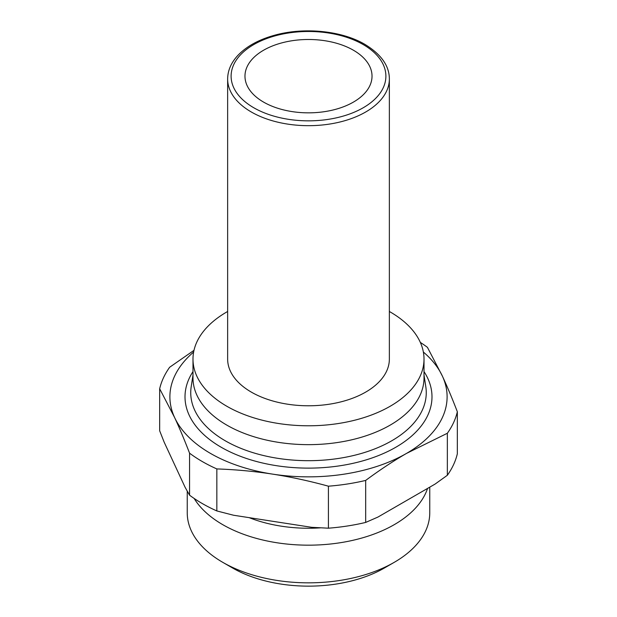 <?xml version="1.0" encoding="UTF-8"?>
<svg xmlns="http://www.w3.org/2000/svg" width="617" height="617" viewBox="0 0 617 617"><rect width="100%" height="100%" fill="white"/><g stroke="black" fill="none" stroke-linecap="round" stroke-linejoin="round"><path stroke-width="0.93" d="M227.642 311.477A115.51 66.69 0 0 0 192.99 359.102L192.99 377.966A115.51 66.69 0 0 0 226.825 425.121A115.51 66.69 0 0 0 352.7 439.574A115.51 66.69 0 0 0 424.01 377.966L424.01 359.102A115.51 66.69 0 0 0 390.175 311.947A115.51 66.69 0 0 0 389.358 311.477M192.99 359.102A115.51 66.69 0 0 0 226.825 406.256A115.51 66.69 0 0 0 352.7 420.709A115.51 66.69 0 0 0 424.01 359.102M227.642 78.999L227.642 359.102A80.858 46.684 0 0 0 251.327 392.111A80.858 46.684 0 0 0 339.443 402.23A80.858 46.684 0 0 0 389.358 359.102L389.358 78.999C389.35 65.896 381.221 54.358 364.955 44.401C341.617 30.572 303.433 26.878 273.778 35.462C258.292 39.858 246.291 46.537 237.792 55.491C231.113 62.71 227.727 70.539 227.642 78.999A80.858 46.684 0 0 0 251.327 112.001A80.858 46.684 0 0 0 339.443 122.127A80.858 46.684 0 0 0 389.358 78.999M263.575 102.098A63.528 36.681 180 0 1 244.972 76.169A63.528 36.681 180 0 1 284.19 42.28A63.528 36.681 180 0 1 353.425 50.232A63.528 36.681 180 0 1 372.028 76.169A63.528 36.681 180 0 1 332.81 110.05A63.528 36.681 180 0 1 263.575 102.098M427.566 488.417A121.256 70.006 180 0 1 344.047 542.096A121.256 70.006 180 0 1 222.76 524.674A121.256 70.006 180 0 1 194.154 498.459M429.756 487.152L429.756 512.827A121.256 70.006 180 0 1 394.24 562.334A121.256 70.006 180 0 1 222.76 562.334L232.563 567.987A107.397 62.001 0 0 0 384.437 567.987L394.24 562.334M232.563 567.987L222.76 562.334A121.256 70.006 180 0 1 187.244 512.827L187.244 491.147M189.566 453.179A150.162 86.696 0 0 0 202.322 461.562A150.162 86.696 0 0 0 216.837 468.928L216.837 510.938A150.162 86.696 180 0 1 202.322 503.565A150.162 86.696 180 0 1 189.566 495.189L189.566 453.179C184.452 439.875 179.47 427.997 174.611 417.539A138.609 80.025 0 0 0 210.49 453.41A138.609 80.025 0 0 0 272.629 474.126A138.609 80.025 0 0 0 406.51 453.41A138.609 80.025 0 0 0 442.389 376.115A138.609 80.025 0 0 0 423.355 352.029M193.993 350.34L169.652 367.254A150.162 86.696 0 0 0 159.664 388.764L159.664 430.774L164.153 442.15L185.077 487.237L189.566 495.189M193.645 352.029A138.609 80.025 0 0 0 174.611 417.539L159.664 388.764M457.336 411.755L457.336 453.765A150.162 86.696 180 0 1 447.348 475.275L447.348 433.265A150.162 86.696 0 0 0 457.336 411.755C452.222 398.451 447.24 386.574 442.389 376.115L427.434 347.34A150.162 86.696 0 0 0 420.324 342.404M365.673 522.429A150.162 86.696 180 0 1 328.414 528.191L328.414 486.188A150.162 86.696 0 0 0 365.673 480.419L365.673 522.429L377.928 517.069L435.101 484.067L447.348 475.275M328.414 486.188C309.333 480.952 290.738 476.933 272.629 474.126C254.512 471.326 235.918 469.591 216.837 468.928M216.837 510.938L233.573 515.241L311.678 527.319L328.414 528.191M447.348 433.265L406.51 453.41C393.253 461.069 379.64 470.077 365.673 480.419M320.501 527.851A105.114 60.682 180 0 1 249.16 517.648M363.22 44.571A77.387 44.679 180 0 1 363.22 107.759A77.387 44.679 180 0 1 253.78 107.759A77.387 44.679 180 0 1 253.78 44.571A77.387 44.679 180 0 1 363.22 44.571M424.01 375.013L425.799 386.689A117.762 67.993 180 0 1 358.338 454.297A117.762 67.993 180 0 1 225.228 440.769A117.762 67.993 180 0 1 191.201 386.689L192.99 375.013M192.99 371.604A123.493 71.302 0 0 0 221.179 447.24A123.493 71.302 0 0 0 375.506 456.719A123.493 71.302 0 0 0 424.01 371.604"/></g></svg>
